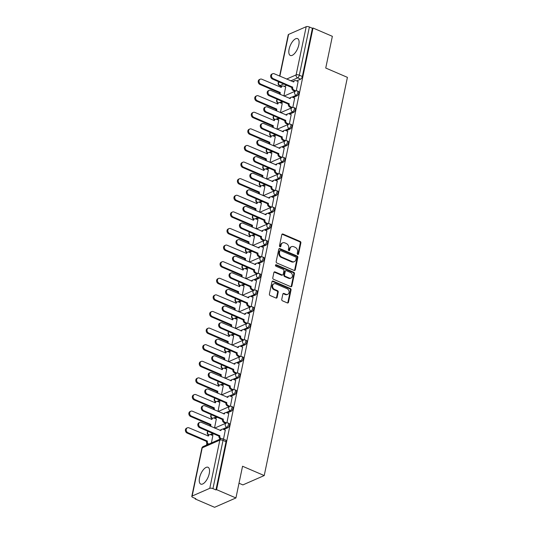 <?xml version="1.0" encoding="UTF-8"?>
<svg xmlns="http://www.w3.org/2000/svg" width="534" height="534" viewBox="0 0 534 534"><rect width="100%" height="100%" fill="white"/><g stroke="black" fill="none" stroke-linecap="round" stroke-linejoin="round"><path stroke-width="0.8" d="M297.738 254.431A0.808 0.661 66.4 0 0 298.559 253.984L300.882 242.89A1.155 0.941 66.4 0 0 300.141 241.435L282.973 234.052A1.155 0.941 66.4 0 0 281.798 234.686L279.482 245.787A0.808 0.661 66.4 0 0 280.817 246.361L281.118 244.926A3.691 3.01 66.4 0 1 282.686 242.857A3.691 3.01 66.4 0 1 284.869 242.89L286.297 243.511A3.691 3.01 66.4 0 1 288.654 248.163L288.353 249.598A0.808 0.661 66.4 0 0 289.688 250.172L289.989 248.737A3.691 3.01 66.4 0 1 291.564 246.668A3.691 3.01 66.4 0 1 293.74 246.708L295.168 247.322A3.691 3.01 66.4 0 1 297.525 251.975L297.224 253.41A0.808 0.661 66.4 0 0 297.738 254.431M297.859 254.471A0.808 0.661 66.4 0 0 297.939 254.257L300.255 243.157A1.155 0.941 66.4 0 0 299.521 241.708L282.353 234.326A1.155 0.941 66.4 0 0 282.012 234.246M280.116 246.841A0.808 0.661 66.4 0 0 280.196 246.635L280.497 245.193L281.118 244.926M288.987 250.653A0.808 0.661 66.4 0 0 289.068 250.446L289.368 249.011L289.989 248.737M298.8 44.923A9.165 3.992 -66.7 0 0 297.572 38.628A9.165 3.992 -66.7 0 0 289.101 49.175A9.165 3.992 -66.7 0 0 290.329 55.469A9.165 3.992 -66.7 0 0 298.8 44.923M209.255 473.565A9.165 3.992 -66.7 0 0 208.02 467.27A9.165 3.992 -66.7 0 0 199.549 477.817A9.165 3.992 -66.7 0 0 200.784 484.111A9.165 3.992 -66.7 0 0 209.255 473.565M281.752 299.38A1.155 0.941 66.4 0 0 282.486 300.836L287.305 302.905A1.155 0.941 66.4 0 0 288.473 302.271L291.05 289.942A1.155 0.941 66.4 0 0 290.316 288.487L273.141 281.111A1.155 0.941 66.4 0 0 271.966 281.745L269.396 294.067A1.155 0.941 66.4 0 0 270.131 295.522L275.951 298.025A1.155 0.941 66.4 0 0 277.119 297.391L278.221 292.118A1.155 0.941 66.4 0 0 277.486 290.663L274.603 289.421A3.084 2.516 66.4 0 1 272.594 286.578A3.084 2.516 66.4 0 1 273.949 283.801A3.084 2.516 66.4 0 1 275.771 283.834L287.072 288.694A3.084 2.516 66.4 0 1 289.088 291.531A3.084 2.516 66.4 0 1 287.726 294.314A3.084 2.516 66.4 0 1 285.91 294.281L284.021 293.466A1.155 0.941 66.4 0 0 282.853 294.107L281.752 299.38M313.024 28.015L332.362 36.325L325.74 68.038L347.414 77.357L264.223 475.56L242.549 466.242L235.928 497.955L216.584 489.645L313.024 28.015L312.403 28.289L309.386 26.994L299.314 75.194A2.35 1.021 113.3 0 1 297.625 77.871L290.77 80.874M294.087 270.418A1.155 0.941 66.4 0 0 295.262 269.783L297.839 257.461A1.155 0.941 66.4 0 0 297.098 256.006L279.929 248.624A1.155 0.941 66.4 0 0 278.755 249.258L276.178 261.587A1.155 0.941 66.4 0 0 276.919 263.035L294.087 270.418M294.441 273.702L291.871 286.024A1.155 0.941 66.4 0 1 290.696 286.665L273.521 279.282A1.155 0.941 66.4 0 1 272.787 277.827L273.889 272.554A1.155 0.941 66.4 0 1 275.063 271.919L282.025 274.91A1.155 0.941 66.4 0 0 283.2 274.276L283.928 270.778A1.155 0.941 66.4 0 0 283.194 269.323L275.945 266.206A0.808 0.661 66.4 0 1 276.245 264.744L293.707 272.247A1.155 0.941 66.4 0 1 294.441 273.702L293.82 273.975L291.244 286.297L291.871 286.024M235.928 497.955L214.588 507.3L195.244 498.99L195.351 498.489M206.852 443.42L206.504 445.076M238.998 483.237L242.89 484.905L264.223 475.56M216.584 489.645L215.963 489.918L212.946 488.623A2.35 0.894 -168.2 0 0 209.762 488.33L192.153 496.039A2.35 0.894 -168.2 0 0 191.799 496.393A2.35 0.894 -168.2 0 0 192.854 497.421L195.865 498.716L195.244 498.99M312.403 28.289L302.331 76.489A2.35 1.021 113.3 0 1 300.642 79.165L296.657 80.908M286.831 85.213L284.215 86.354M279.609 76.075L288.24 34.763A2.35 0.894 11.8 0 1 288.594 34.41L306.202 26.7A2.35 0.894 11.8 0 1 309.386 26.994M292.812 107.441L294.641 98.129M280.43 112.607L282.199 103.583M289.341 124.042L291.17 114.73M276.959 129.208L278.728 120.183M285.877 140.642L287.706 131.331M273.495 145.809L275.264 136.784M282.406 157.243L284.235 147.931M270.024 162.409L271.793 153.385M278.942 173.844L280.771 164.532M266.559 179.01L268.328 169.986M275.471 190.444L277.3 181.133M263.088 195.611L264.857 186.586M272.006 207.045L273.829 197.734M259.617 212.212L261.386 203.187M268.535 223.646L270.364 214.334M256.153 228.812L257.922 219.788M265.064 240.253L266.893 230.935M252.682 245.413L254.451 236.388M261.6 256.854L263.429 247.536M249.218 262.014L250.987 252.989M258.129 273.455L259.958 264.143M245.747 278.614L247.516 269.59M254.665 290.055L256.494 280.744M242.282 295.215L244.051 286.191M251.194 306.656L253.023 297.345M238.811 311.816L240.58 302.791M247.729 323.257L249.552 313.945M235.347 328.417L237.116 319.392M244.258 339.858L246.087 330.546M231.876 345.017L233.645 335.993M240.787 356.458L242.616 347.147M228.405 361.618L230.174 352.594M237.323 373.059L239.152 363.747M224.941 378.219L226.71 369.194M233.852 389.66L235.681 380.348M221.47 394.82L223.239 385.795M230.388 406.261L232.217 396.949M218.006 411.42L219.774 402.396M226.917 422.861L228.746 413.55M214.534 428.021L216.303 418.996M223.512 439.148L225.275 430.15M211.424 442.926L212.839 435.597M227.811 427.781L226.743 427.32A2.35 1.021 113.3 0 0 228.305 425.124A2.35 1.021 113.3 0 0 228.111 423.035L229.186 423.495A2.35 1.021 -66.7 0 1 229.373 425.578A2.35 1.021 -66.7 0 1 227.811 427.781L223.826 429.523M214.001 433.828L211.391 434.976M231.282 411.18L230.207 410.719A2.35 1.021 113.3 0 0 231.776 408.523A2.35 1.021 113.3 0 0 231.582 406.434L232.65 406.895A2.35 1.021 -66.7 0 1 232.844 408.977A2.35 1.021 -66.7 0 1 231.282 411.18L227.297 412.922M217.465 417.228L214.855 418.376M234.746 394.579L233.678 394.119A2.35 1.021 113.3 0 0 235.24 391.923A2.35 1.021 113.3 0 0 235.053 389.833L236.121 390.294A2.35 1.021 -66.7 0 1 236.308 392.377A2.35 1.021 -66.7 0 1 234.746 394.579L230.768 396.321M220.936 400.627L218.326 401.775M238.217 377.979L237.143 377.518A2.35 1.021 113.3 0 0 238.711 375.322A2.35 1.021 113.3 0 0 238.518 373.233L239.586 373.693A2.35 1.021 -66.7 0 1 239.779 375.776A2.35 1.021 -66.7 0 1 238.217 377.979L234.232 379.721M224.4 384.026L221.79 385.174M241.682 361.378L240.614 360.917A2.35 1.021 113.3 0 0 242.176 358.721A2.35 1.021 113.3 0 0 241.989 356.632L243.057 357.092A2.35 1.021 -66.7 0 1 243.244 359.175A2.35 1.021 -66.7 0 1 241.682 361.378L237.703 363.12M227.871 367.425L225.261 368.573M245.153 344.777L244.085 344.317A2.35 1.021 113.3 0 0 245.647 342.12A2.35 1.021 113.3 0 0 245.453 340.031L246.521 340.492A2.35 1.021 -66.7 0 1 246.715 342.574A2.35 1.021 -66.7 0 1 245.153 344.777L241.168 346.519M231.342 350.825L228.726 351.973M248.617 328.176L247.549 327.716A2.35 1.021 113.3 0 0 249.111 325.52A2.35 1.021 113.3 0 0 248.924 323.43L249.992 323.891A2.35 1.021 -66.7 0 1 250.186 325.974A2.35 1.021 -66.7 0 1 248.617 328.176L244.639 329.919M234.806 334.224L232.197 335.372M252.088 311.576L251.02 311.115A2.35 1.021 113.3 0 0 252.582 308.919A2.35 1.021 113.3 0 0 252.388 306.83L253.463 307.29A2.35 1.021 -66.7 0 1 253.65 309.373A2.35 1.021 -66.7 0 1 252.088 311.576L248.103 313.318M238.277 317.623L235.668 318.771M255.552 294.975L254.484 294.514A2.35 1.021 113.3 0 0 256.053 292.318A2.35 1.021 113.3 0 0 255.859 290.229L256.927 290.69A2.35 1.021 -66.7 0 1 257.121 292.772A2.35 1.021 -66.7 0 1 255.552 294.975L251.574 296.717M241.742 301.022L239.132 302.164M259.023 278.374L257.955 277.914A2.35 1.021 113.3 0 0 259.517 275.718A2.35 1.021 113.3 0 0 259.33 273.628L260.398 274.089A2.35 1.021 -66.7 0 1 260.585 276.171A2.35 1.021 -66.7 0 1 259.023 278.374L255.045 280.116M245.213 284.422L242.603 285.563M262.494 261.773L261.42 261.313A2.35 1.021 113.3 0 0 262.988 259.117A2.35 1.021 113.3 0 0 262.795 257.028L263.863 257.488A2.35 1.021 -66.7 0 1 264.056 259.571A2.35 1.021 -66.7 0 1 262.494 261.773L258.509 263.516M248.677 267.821L246.067 268.962M265.959 245.173L264.891 244.712A2.35 1.021 113.3 0 0 266.453 242.516A2.35 1.021 113.3 0 0 266.266 240.427L267.334 240.887A2.35 1.021 -66.7 0 1 267.521 242.97A2.35 1.021 -66.7 0 1 265.959 245.173L261.98 246.915M252.148 251.22L249.538 252.362M269.43 228.572L268.362 228.111A2.35 1.021 113.3 0 0 269.924 225.915A2.35 1.021 113.3 0 0 269.73 223.826L270.798 224.287A2.35 1.021 -66.7 0 1 270.992 226.369A2.35 1.021 -66.7 0 1 269.43 228.572L265.445 230.314M255.619 234.62L253.003 235.761M272.894 211.971L271.826 211.511A2.35 1.021 113.3 0 0 273.388 209.315A2.35 1.021 113.3 0 0 273.201 207.225L274.269 207.686A2.35 1.021 -66.7 0 1 274.463 209.769A2.35 1.021 -66.7 0 1 272.894 211.971L268.916 213.713M259.083 218.019L256.474 219.16M276.365 195.371L275.297 194.91A2.35 1.021 113.3 0 0 276.859 192.714A2.35 1.021 113.3 0 0 276.665 190.625L277.74 191.085A2.35 1.021 -66.7 0 1 277.927 193.168A2.35 1.021 -66.7 0 1 276.365 195.371L272.38 197.113M262.554 201.418L259.938 202.56M279.829 178.77L278.761 178.309A2.35 1.021 113.3 0 0 280.323 176.107A2.35 1.021 113.3 0 0 280.136 174.024L281.204 174.484A2.35 1.021 -66.7 0 1 281.398 176.567A2.35 1.021 -66.7 0 1 279.829 178.77L275.851 180.512M266.019 184.817L263.409 185.959M283.3 162.169L282.232 161.709A2.35 1.021 113.3 0 0 283.794 159.506A2.35 1.021 113.3 0 0 283.601 157.423L284.675 157.884A2.35 1.021 -66.7 0 1 284.862 159.966A2.35 1.021 -66.7 0 1 283.3 162.169L279.322 163.911M269.49 168.217L266.88 169.358M286.771 145.568L285.697 145.108A2.35 1.021 113.3 0 0 287.265 142.905A2.35 1.021 113.3 0 0 287.072 140.822L288.14 141.283A2.35 1.021 -66.7 0 1 288.333 143.366A2.35 1.021 -66.7 0 1 286.771 145.568L282.786 147.311M272.954 151.616L270.344 152.757M290.236 128.968L289.168 128.507A2.35 1.021 113.3 0 0 290.73 126.304A2.35 1.021 113.3 0 0 290.543 124.222L291.611 124.682A2.35 1.021 -66.7 0 1 291.798 126.765A2.35 1.021 -66.7 0 1 290.236 128.968L286.257 130.71M276.425 135.015L273.815 136.157M293.707 112.367L292.639 111.906A2.35 1.021 113.3 0 0 294.201 109.704A2.35 1.021 113.3 0 0 294.007 107.621L295.075 108.082A2.35 1.021 -66.7 0 1 295.269 110.164A2.35 1.021 -66.7 0 1 293.707 112.367L289.722 114.109M279.896 118.415L277.279 119.556M297.171 95.766L296.103 95.306A2.35 1.021 113.3 0 0 297.665 93.103A2.35 1.021 113.3 0 0 297.478 91.02L298.546 91.481A2.35 1.021 -66.7 0 1 298.733 93.563A2.35 1.021 -66.7 0 1 297.171 95.766L293.193 97.508M283.36 101.814L280.75 102.955M296.277 90.84L298.106 81.528M283.894 96.007L285.663 86.982M215.963 489.918L226.029 441.711A2.35 1.021 -66.7 0 0 225.715 440.096L222.705 438.801A2.35 1.021 113.3 0 1 223.018 440.416L212.946 488.623M291.564 246.668L290.937 246.942A3.691 3.01 66.4 0 0 289.368 249.011M282.686 242.857L282.065 243.124A3.691 3.01 66.4 0 0 280.497 245.193M294.428 270.498A1.155 0.941 66.4 0 0 294.641 270.057L297.211 257.728A1.155 0.941 66.4 0 0 296.477 256.28L279.302 248.897A1.155 0.941 66.4 0 0 278.968 248.817M296.263 258.035A0.808 0.661 66.4 0 0 295.743 257.014L280.67 250.539A0.808 0.661 66.4 0 0 279.849 250.98L279.536 252.495A3.691 3.01 66.4 0 0 281.892 257.148L292.191 261.58A3.691 3.01 66.4 0 0 294.374 261.62A3.691 3.01 66.4 0 0 295.943 259.551L296.263 258.035M280.196 250.526L279.576 250.8A0.808 0.661 66.4 0 0 279.229 251.254L279.849 250.98M294.374 261.62L293.747 261.887A3.691 3.01 66.4 0 1 291.571 261.854L281.264 257.421A3.691 3.01 66.4 0 1 278.915 252.769L279.229 251.254M291.037 286.738A1.155 0.941 66.4 0 0 291.244 286.297M282.706 274.923L282.086 275.197A1.155 0.941 66.4 0 1 281.405 275.184L274.436 272.186A1.155 0.941 66.4 0 0 274.102 272.113M293.82 273.975A1.155 0.941 66.4 0 0 293.086 272.52L275.624 265.018A0.808 0.661 66.4 0 0 275.504 264.977M289.254 278.014A3.084 2.516 66.4 0 0 291.077 278.047A3.084 2.516 66.4 0 0 292.432 275.27A3.084 2.516 66.4 0 0 290.423 272.427L286.438 270.718A1.155 0.941 66.4 0 0 285.263 271.352L284.535 274.85A1.155 0.941 66.4 0 0 285.269 276.305L289.254 278.014L288.634 278.287A3.084 2.516 66.4 0 0 290.449 278.321L291.077 278.047M285.757 270.705L285.136 270.978A1.155 0.941 66.4 0 0 284.642 271.626L285.263 271.352M288.634 278.287L284.649 276.579A1.155 0.941 66.4 0 1 283.914 275.123L284.642 271.626M287.726 294.314L287.105 294.581A3.084 2.516 66.4 0 1 285.283 294.554L283.4 293.74A1.155 0.941 66.4 0 0 283.06 293.667M273.949 283.801L273.328 284.075A3.084 2.516 66.4 0 0 271.966 286.851A3.084 2.516 66.4 0 0 273.982 289.695L274.603 289.421M276.285 298.099A1.155 0.941 66.4 0 0 276.499 297.665L277.6 292.385A1.155 0.941 66.4 0 0 276.866 290.93L273.982 289.695M287.639 302.978A1.155 0.941 66.4 0 0 287.853 302.544L290.429 290.216A1.155 0.941 66.4 0 0 289.695 288.76L272.52 281.378A1.155 0.941 66.4 0 0 272.18 281.305M279.409 94.077A2.35 1.916 -113.6 0 1 279.395 92.989L280.203 92.636A2.35 1.916 66.4 0 0 280.564 94.578M285.777 87.029L283.681 86.128A2.35 1.916 66.4 0 0 282.292 86.101A2.35 1.916 66.4 0 0 281.291 87.416L261.82 79.226A2.703 2.203 66.4 0 0 260.225 79.192A2.703 2.203 66.4 0 0 259.037 81.629A2.703 2.203 66.4 0 0 260.799 84.118L280.237 92.475M279.429 92.829L259.985 84.472A2.703 2.203 -113.6 0 1 258.229 81.982A2.703 2.203 -113.6 0 1 259.417 79.553L260.225 79.192M280.637 87.309A2.35 1.916 -113.6 0 1 281.485 86.455L279.542 85.614A2.35 1.021 113.3 0 0 280.023 85.58L283.814 83.918M298.212 81.575L296.123 80.681A2.35 1.916 66.4 0 0 294.735 80.654A2.35 1.916 66.4 0 0 293.733 81.969L274.262 73.772A2.703 2.203 66.4 0 0 272.667 73.745A2.703 2.203 66.4 0 0 271.479 76.182A2.703 2.203 66.4 0 0 273.241 78.672L292.645 87.182A2.35 1.916 66.4 0 0 294.141 90.146L293.333 90.5A2.35 1.916 -113.6 0 1 291.838 87.536L272.427 79.025A2.703 2.203 -113.6 0 1 270.665 76.536A2.703 2.203 -113.6 0 1 271.859 74.099L272.667 73.745M295.082 91.254L293.333 90.5M293.079 81.862A2.35 1.916 -113.6 0 1 293.927 81.008L294.735 80.654M295.923 90.913L294.141 90.146M292.679 87.022L291.871 87.382M275.945 110.678A2.35 1.916 -113.6 0 1 275.924 109.59L276.732 109.236A2.35 1.916 66.4 0 0 277.099 111.179M282.306 103.629L280.21 102.728A2.35 1.916 66.4 0 0 278.828 102.702A2.35 1.916 66.4 0 0 277.827 104.017L258.349 95.826A2.703 2.203 66.4 0 0 256.754 95.793A2.703 2.203 66.4 0 0 255.566 98.229A2.703 2.203 66.4 0 0 257.328 100.719L276.766 109.076M275.958 109.43L256.52 101.073A2.703 2.203 -113.6 0 1 254.758 98.583A2.703 2.203 -113.6 0 1 255.946 96.153L256.754 95.793M277.166 103.91A2.35 1.916 -113.6 0 1 278.014 103.055A2.35 1.021 113.3 0 1 278.014 103.049L278.828 102.702M272.474 127.279A2.35 1.916 -113.6 0 1 272.46 126.191L273.268 125.837A2.35 1.916 66.4 0 0 273.628 127.78M278.835 120.23L276.745 119.329A2.35 1.916 66.4 0 0 275.357 119.302A2.35 1.916 66.4 0 0 274.356 120.617L254.885 112.427A2.703 2.203 66.4 0 0 253.29 112.394A2.703 2.203 66.4 0 0 252.101 114.83A2.703 2.203 66.4 0 0 253.864 117.32L273.301 125.677M272.494 126.031L253.049 117.674A2.703 2.203 -113.6 0 1 251.287 115.184A2.703 2.203 -113.6 0 1 252.482 112.754L253.29 112.394M273.702 120.51A2.35 1.916 -113.6 0 1 274.549 119.656A2.35 1.021 113.3 0 1 274.549 119.649L275.357 119.302M294.748 98.176L292.652 97.281A2.35 1.916 66.4 0 0 291.264 97.255A2.35 1.916 66.4 0 0 290.262 98.57L270.791 90.373A2.703 2.203 66.4 0 0 269.196 90.346A2.703 2.203 66.4 0 0 268.008 92.782A2.703 2.203 66.4 0 0 269.77 95.272L289.174 103.783A2.35 1.916 66.4 0 0 290.676 106.747L289.869 107.1A2.35 1.916 -113.6 0 1 288.367 104.137L268.962 95.626A2.703 2.203 -113.6 0 1 267.2 93.136A2.703 2.203 -113.6 0 1 268.388 90.7L269.196 90.346M291.617 107.855L289.869 107.1M289.608 98.463A2.35 1.916 -113.6 0 1 290.456 97.609L291.264 97.255M292.452 107.514L290.676 106.747M289.208 103.629L288.4 103.983M291.277 114.777L289.188 113.882A2.35 1.916 66.4 0 0 287.799 113.855A2.35 1.916 66.4 0 0 286.798 115.17L267.327 106.974A2.703 2.203 66.4 0 0 265.732 106.947A2.703 2.203 66.4 0 0 264.544 109.383A2.703 2.203 66.4 0 0 266.299 111.873L285.71 120.384A2.35 1.916 66.4 0 0 287.205 123.347L286.398 123.708A2.35 1.916 -113.6 0 1 284.902 120.737L265.491 112.227A2.703 2.203 -113.6 0 1 263.729 109.737A2.703 2.203 -113.6 0 1 264.917 107.301L265.732 106.947M288.146 124.455L286.398 123.708M286.144 115.064A2.35 1.916 -113.6 0 1 286.992 114.209L287.799 113.855M288.987 124.115L287.205 123.347M285.743 120.23L284.936 120.584M269.009 143.88A2.35 1.916 -113.6 0 1 268.989 142.792L269.797 142.438A2.35 1.916 66.4 0 0 270.164 144.38M275.37 136.831L273.274 135.93A2.35 1.916 66.4 0 0 271.886 135.903A2.35 1.916 66.4 0 0 270.885 137.218L251.414 129.028A2.703 2.203 66.4 0 0 249.819 128.994A2.703 2.203 66.4 0 0 248.63 131.431A2.703 2.203 66.4 0 0 250.393 133.921L269.83 142.278M269.023 142.631L249.585 134.274A2.703 2.203 -113.6 0 1 247.823 131.785A2.703 2.203 -113.6 0 1 249.011 129.355L249.819 128.994M270.231 137.111A2.35 1.916 -113.6 0 1 271.078 136.257L271.886 135.903M265.538 160.487A2.35 1.916 -113.6 0 1 265.525 159.392L266.332 159.039A2.35 1.916 66.4 0 0 266.693 160.981M271.899 153.432L269.81 152.53A2.35 1.916 66.4 0 0 268.422 152.504A2.35 1.916 66.4 0 0 267.421 153.825L247.95 145.628A2.703 2.203 66.4 0 0 246.354 145.595A2.703 2.203 66.4 0 0 245.159 148.031A2.703 2.203 66.4 0 0 246.922 150.521L266.366 158.878M265.558 159.232L246.114 150.875A2.703 2.203 -113.6 0 1 244.352 148.385A2.703 2.203 -113.6 0 1 245.54 145.956L246.354 145.595M266.766 153.712A2.35 1.916 -113.6 0 1 267.614 152.857L268.422 152.504M262.074 177.088A2.35 1.916 -113.6 0 1 262.054 175.993L262.861 175.639A2.35 1.916 66.4 0 0 263.222 177.582M268.435 170.032L266.339 169.131A2.35 1.916 66.4 0 0 264.951 169.104A2.35 1.916 66.4 0 0 263.95 170.426L244.479 162.229A2.703 2.203 66.4 0 0 242.883 162.196A2.703 2.203 66.4 0 0 241.695 164.632A2.703 2.203 66.4 0 0 243.457 167.122L262.895 175.479M262.087 175.833L242.65 167.476A2.703 2.203 -113.6 0 1 240.887 164.986A2.703 2.203 -113.6 0 1 242.076 162.556L242.883 162.196M263.295 170.313A2.35 1.916 -113.6 0 1 264.143 169.458L264.951 169.104M287.813 131.377L285.717 130.483A2.35 1.916 66.4 0 0 284.328 130.456A2.35 1.916 66.4 0 0 283.327 131.771L263.856 123.581A2.703 2.203 66.4 0 0 262.261 123.548A2.703 2.203 66.4 0 0 261.073 125.984A2.703 2.203 66.4 0 0 262.835 128.474L282.239 136.984A2.35 1.916 66.4 0 0 283.741 139.948L282.933 140.308A2.35 1.916 -113.6 0 1 281.431 137.338L262.027 128.827A2.703 2.203 -113.6 0 1 260.265 126.338A2.703 2.203 -113.6 0 1 261.453 123.901L262.261 123.548M284.675 141.056L282.933 140.308M282.673 131.664A2.35 1.916 -113.6 0 1 283.521 130.81L284.328 130.456M285.516 140.716L283.741 139.948M282.272 136.831L281.465 137.185M284.342 147.978L282.252 147.084A2.35 1.916 66.4 0 0 280.864 147.057A2.35 1.916 66.4 0 0 279.863 148.372L260.385 140.182A2.703 2.203 66.4 0 0 258.79 140.148A2.703 2.203 66.4 0 0 257.602 142.585A2.703 2.203 66.4 0 0 259.364 145.074L278.775 153.585A2.35 1.916 66.4 0 0 280.27 156.549L279.462 156.909A2.35 1.916 -113.6 0 1 277.96 153.946L258.556 145.428A2.703 2.203 -113.6 0 1 256.794 142.938A2.703 2.203 -113.6 0 1 257.982 140.502L258.79 140.148M281.211 157.657L279.462 156.909M279.202 148.265A2.35 1.916 -113.6 0 1 280.056 147.411L280.864 147.057M282.045 157.316L280.27 156.549M278.808 153.432L277.994 153.785M280.877 164.579L278.781 163.684A2.35 1.916 66.4 0 0 277.393 163.658A2.35 1.916 66.4 0 0 276.392 164.973L256.921 156.782A2.703 2.203 66.4 0 0 255.325 156.749A2.703 2.203 66.4 0 0 254.137 159.185A2.703 2.203 66.4 0 0 255.899 161.675L275.304 170.186A2.35 1.916 66.4 0 0 276.806 173.149L275.991 173.51A2.35 1.916 -113.6 0 1 274.496 170.546L255.092 162.029A2.703 2.203 -113.6 0 1 253.33 159.539A2.703 2.203 -113.6 0 1 254.518 157.103L255.325 156.749M277.74 174.258L275.991 173.51M275.738 164.866A2.35 1.916 -113.6 0 1 276.585 164.011L277.393 163.658M278.581 173.917L276.806 173.149M275.337 170.032L274.529 170.386M258.603 193.688A2.35 1.916 -113.6 0 1 258.583 192.594L259.397 192.24A2.35 1.916 66.4 0 0 259.758 194.182M264.964 186.633L262.875 185.732A2.35 1.916 66.4 0 0 261.486 185.705A2.35 1.916 66.4 0 0 260.485 187.027L241.008 178.83A2.703 2.203 66.4 0 0 239.412 178.803A2.703 2.203 66.4 0 0 238.224 181.233A2.703 2.203 66.4 0 0 239.986 183.723L259.431 192.08M258.616 192.434L239.179 184.076A2.703 2.203 -113.6 0 1 237.416 181.587A2.703 2.203 -113.6 0 1 238.605 179.157L239.412 178.803M259.824 186.913A2.35 1.916 -113.6 0 1 260.679 186.059A2.35 1.021 113.3 0 1 260.672 186.052L261.486 185.705M277.406 181.18L275.31 180.285A2.35 1.916 66.4 0 0 273.929 180.258A2.35 1.916 66.4 0 0 272.927 181.573L253.45 173.383A2.703 2.203 66.4 0 0 251.854 173.35A2.703 2.203 66.4 0 0 250.666 175.786A2.703 2.203 66.4 0 0 252.428 178.276L271.833 186.787A2.35 1.916 66.4 0 0 273.335 189.75L272.527 190.111A2.35 1.916 -113.6 0 1 271.025 187.147L251.621 178.63A2.703 2.203 -113.6 0 1 249.859 176.14A2.703 2.203 -113.6 0 1 251.047 173.704L251.854 173.35M274.276 190.858L272.527 190.111M272.267 181.467A2.35 1.916 -113.6 0 1 273.114 180.612L273.929 180.258M275.11 190.518L273.335 189.75M271.866 186.633L271.058 186.987M255.139 210.289A2.35 1.916 -113.6 0 1 255.118 209.194L255.926 208.841A2.35 1.916 66.4 0 0 256.287 210.783M261.5 203.234L259.404 202.333A2.35 1.916 66.4 0 0 258.015 202.306A2.35 1.916 66.4 0 0 257.014 203.628L237.543 195.431A2.703 2.203 66.4 0 0 235.948 195.404A2.703 2.203 66.4 0 0 234.76 197.834A2.703 2.203 66.4 0 0 236.522 200.323L255.96 208.681M255.152 209.034L235.714 200.677A2.703 2.203 -113.6 0 1 233.952 198.187A2.703 2.203 -113.6 0 1 235.14 195.758L235.948 195.404M256.36 203.514A2.35 1.916 -113.6 0 1 257.208 202.66A2.35 1.021 113.3 0 1 257.208 202.653L258.015 202.306M273.935 197.78L271.846 196.886A2.35 1.916 66.4 0 0 270.458 196.859A2.35 1.916 66.4 0 0 269.456 198.174L249.985 189.984A2.703 2.203 66.4 0 0 248.39 189.95A2.703 2.203 66.4 0 0 247.202 192.387A2.703 2.203 66.4 0 0 248.964 194.877L268.368 203.387A2.35 1.916 66.4 0 0 269.87 206.351L269.056 206.711A2.35 1.916 -113.6 0 1 267.561 203.748L248.15 195.23A2.703 2.203 -113.6 0 1 246.394 192.741A2.703 2.203 -113.6 0 1 247.582 190.304L248.39 189.95M270.805 207.459L269.056 206.711M268.802 198.067A2.35 1.916 -113.6 0 1 269.65 197.213L270.458 196.859M271.646 207.119L269.87 206.351M268.402 203.234L267.594 203.588M251.668 226.89A2.35 1.916 -113.6 0 1 251.647 225.795L252.455 225.441A2.35 1.916 66.4 0 0 252.822 227.384M258.029 219.834L255.933 218.933A2.35 1.916 66.4 0 0 254.551 218.907A2.35 1.916 66.4 0 0 253.55 220.228L234.072 212.031A2.703 2.203 66.4 0 0 232.477 212.005A2.703 2.203 66.4 0 0 231.289 214.434A2.703 2.203 66.4 0 0 233.051 216.924L252.489 225.281M251.681 225.635L232.243 217.278A2.703 2.203 -113.6 0 1 230.481 214.788A2.703 2.203 -113.6 0 1 231.669 212.358L232.477 212.005M252.889 220.115A2.35 1.916 -113.6 0 1 253.737 219.26A2.35 1.021 113.3 0 1 253.737 219.254L254.551 218.907M270.471 214.381L268.375 213.487A2.35 1.916 66.4 0 0 266.993 213.46A2.35 1.916 66.4 0 0 265.992 214.775L246.514 206.585A2.703 2.203 66.4 0 0 244.919 206.551A2.703 2.203 66.4 0 0 243.731 208.988A2.703 2.203 66.4 0 0 245.493 211.477L264.897 219.988A2.35 1.916 66.4 0 0 266.399 222.958L265.592 223.312A2.35 1.916 -113.6 0 1 264.09 220.348L244.685 211.831A2.703 2.203 -113.6 0 1 242.923 209.341A2.703 2.203 -113.6 0 1 244.111 206.905L244.919 206.551M267.34 224.06L265.592 223.312M265.331 214.668A2.35 1.916 -113.6 0 1 266.179 213.814L266.993 213.46M268.175 223.719L266.399 222.958M264.931 219.834L264.123 220.188M248.197 243.491A2.35 1.916 -113.6 0 1 248.183 242.396L248.991 242.042A2.35 1.916 66.4 0 0 249.351 243.985M254.558 236.435L252.469 235.534A2.35 1.916 66.4 0 0 251.08 235.507A2.35 1.916 66.4 0 0 250.079 236.829L230.608 228.632A2.703 2.203 66.4 0 0 229.013 228.605A2.703 2.203 66.4 0 0 227.824 231.035A2.703 2.203 66.4 0 0 229.587 233.525L249.024 241.882M248.217 242.236L228.772 233.879A2.703 2.203 -113.6 0 1 227.017 231.389A2.703 2.203 -113.6 0 1 228.205 228.959L229.013 228.605M249.425 236.716A2.35 1.916 -113.6 0 1 250.272 235.861A2.35 1.021 113.3 0 1 250.272 235.854L251.08 235.507M267 230.982L264.911 230.087A2.35 1.916 66.4 0 0 263.522 230.061A2.35 1.916 66.4 0 0 262.521 231.376L243.05 223.185A2.703 2.203 66.4 0 0 241.455 223.152A2.703 2.203 66.4 0 0 240.267 225.588A2.703 2.203 66.4 0 0 242.022 228.078L261.433 236.589A2.35 1.916 66.4 0 0 262.928 239.559L262.121 239.913A2.35 1.916 -113.6 0 1 260.625 236.949L241.214 228.432A2.703 2.203 -113.6 0 1 239.452 225.942A2.703 2.203 -113.6 0 1 240.64 223.506L241.455 223.152M263.869 240.66L262.121 239.913M261.867 231.269A2.35 1.916 -113.6 0 1 262.715 230.414L263.522 230.061M264.71 240.32L262.928 239.559M261.466 236.435L260.659 236.789M244.732 260.091A2.35 1.916 -113.6 0 1 244.712 258.997L245.52 258.643A2.35 1.916 66.4 0 0 245.887 260.585M251.093 253.036L248.998 252.135A2.35 1.916 66.4 0 0 247.609 252.108A2.35 1.916 66.4 0 0 246.615 253.43L227.137 245.233A2.703 2.203 66.4 0 0 225.542 245.206A2.703 2.203 66.4 0 0 224.353 247.636A2.703 2.203 66.4 0 0 226.116 250.126L245.553 258.483M244.746 258.836L225.308 250.479A2.703 2.203 -113.6 0 1 223.546 247.99A2.703 2.203 -113.6 0 1 224.734 245.56L225.542 245.206M245.954 253.316A2.35 1.916 -113.6 0 1 246.801 252.462A2.35 1.021 113.3 0 1 246.801 252.455L247.609 252.108M263.536 247.582L261.44 246.688A2.35 1.916 66.4 0 0 260.051 246.661A2.35 1.916 66.4 0 0 259.05 247.976L239.579 239.786A2.703 2.203 66.4 0 0 237.984 239.753A2.703 2.203 66.4 0 0 236.796 242.189A2.703 2.203 66.4 0 0 238.558 244.679L257.962 253.196A2.35 1.916 66.4 0 0 259.464 256.16L258.656 256.514A2.35 1.916 -113.6 0 1 257.154 253.55L237.75 245.033A2.703 2.203 -113.6 0 1 235.988 242.543A2.703 2.203 -113.6 0 1 237.176 240.106L237.984 239.753M260.398 257.261L258.656 256.514M258.396 247.869A2.35 1.916 -113.6 0 1 259.244 247.015L260.051 246.661M261.239 256.921L259.464 256.16M257.995 253.036L257.188 253.39M241.261 276.692A2.35 1.916 -113.6 0 1 241.248 275.597L242.056 275.244A2.35 1.916 66.4 0 0 242.416 277.186M247.622 269.637L245.533 268.736A2.35 1.916 66.4 0 0 244.145 268.709A2.35 1.916 66.4 0 0 243.144 270.03L223.673 261.834A2.703 2.203 66.4 0 0 222.077 261.807A2.703 2.203 66.4 0 0 220.889 264.237A2.703 2.203 66.4 0 0 222.645 266.726L242.089 275.083M241.281 275.437L221.837 267.08A2.703 2.203 -113.6 0 1 220.075 264.59A2.703 2.203 -113.6 0 1 221.263 262.161L222.077 261.807M242.489 269.917A2.35 1.916 -113.6 0 1 243.337 269.063A2.35 1.021 113.3 0 1 243.337 269.056L244.145 268.709M260.065 264.183L257.975 263.289A2.35 1.916 66.4 0 0 256.587 263.262A2.35 1.916 66.4 0 0 255.586 264.577L236.115 256.387A2.703 2.203 66.4 0 0 234.519 256.353A2.703 2.203 66.4 0 0 233.325 258.79A2.703 2.203 66.4 0 0 235.087 261.28L254.498 269.797A2.35 1.916 66.4 0 0 255.993 272.761L255.185 273.114A2.35 1.916 -113.6 0 1 253.683 270.151L234.279 261.633A2.703 2.203 -113.6 0 1 232.517 259.144A2.703 2.203 -113.6 0 1 233.705 256.707L234.519 256.353M256.934 273.862L255.185 273.114M254.925 264.47A2.35 1.916 -113.6 0 1 255.779 263.616L256.587 263.262M257.775 273.521L255.993 272.761M254.531 269.637L253.717 269.99M237.797 293.293A2.35 1.916 -113.6 0 1 237.777 292.198L238.585 291.844A2.35 1.916 66.4 0 0 238.945 293.787M244.158 286.237L242.062 285.336A2.35 1.916 66.4 0 0 240.674 285.31A2.35 1.916 66.4 0 0 239.673 286.631L220.202 278.434A2.703 2.203 66.4 0 0 218.606 278.408A2.703 2.203 66.4 0 0 217.418 280.837A2.703 2.203 66.4 0 0 219.18 283.327L238.618 291.684M237.81 292.038L218.373 283.681A2.703 2.203 -113.6 0 1 216.61 281.191A2.703 2.203 -113.6 0 1 217.799 278.761L218.606 278.408M239.018 286.518A2.35 1.916 -113.6 0 1 239.866 285.663A2.35 1.021 113.3 0 1 239.866 285.657L240.674 285.31M256.6 280.784L254.504 279.889A2.35 1.916 66.4 0 0 253.116 279.863A2.35 1.916 66.4 0 0 252.115 281.178L232.644 272.987A2.703 2.203 66.4 0 0 231.048 272.954A2.703 2.203 66.4 0 0 229.86 275.39A2.703 2.203 66.4 0 0 231.623 277.88L251.027 286.398A2.35 1.916 66.4 0 0 252.529 289.361L251.721 289.715A2.35 1.916 -113.6 0 1 250.219 286.751L230.815 278.234A2.703 2.203 -113.6 0 1 229.053 275.744A2.703 2.203 -113.6 0 1 230.241 273.308L231.048 272.954M253.463 290.463L251.721 289.715M251.461 281.071A2.35 1.916 -113.6 0 1 252.308 280.216L253.116 279.863M254.304 290.122L252.529 289.361M251.06 286.237L250.252 286.591M234.326 309.894A2.35 1.916 -113.6 0 1 234.306 308.799L235.12 308.445A2.35 1.916 66.4 0 0 235.481 310.387M240.687 302.838L238.598 301.937A2.35 1.916 66.4 0 0 237.209 301.91A2.35 1.916 66.4 0 0 236.208 303.232L216.737 295.035A2.703 2.203 66.4 0 0 215.135 295.008A2.703 2.203 66.4 0 0 213.947 297.438A2.703 2.203 66.4 0 0 215.709 299.928L235.154 308.285M234.339 308.639L214.902 300.282A2.703 2.203 -113.6 0 1 213.139 297.792A2.703 2.203 -113.6 0 1 214.328 295.362L215.135 295.008M235.547 303.118A2.35 1.916 -113.6 0 1 236.402 302.264A2.35 1.021 113.3 0 1 236.395 302.257L237.209 301.91M253.129 297.385L251.04 296.49A2.35 1.916 66.4 0 0 249.652 296.463A2.35 1.916 66.4 0 0 248.65 297.778L229.173 289.588A2.703 2.203 66.4 0 0 227.577 289.555A2.703 2.203 66.4 0 0 226.389 291.991A2.703 2.203 66.4 0 0 228.151 294.481L247.562 302.998A2.35 1.916 66.4 0 0 249.058 305.962L248.25 306.316A2.35 1.916 -113.6 0 1 246.748 303.352L227.344 294.835A2.703 2.203 -113.6 0 1 225.582 292.345A2.703 2.203 -113.6 0 1 226.77 289.909L227.577 289.555M249.999 307.063L248.25 306.316M247.99 297.672A2.35 1.916 -113.6 0 1 248.844 296.817L249.652 296.463M250.833 306.723L249.058 305.962M247.596 302.838L246.781 303.192M230.862 326.494A2.35 1.916 -113.6 0 1 230.842 325.4L231.649 325.046A2.35 1.916 66.4 0 0 232.01 326.988M237.223 319.439L235.127 318.538A2.35 1.916 66.4 0 0 233.738 318.511A2.35 1.916 66.4 0 0 232.737 319.833L213.266 311.636A2.703 2.203 66.4 0 0 211.671 311.609A2.703 2.203 66.4 0 0 210.483 314.039A2.703 2.203 66.4 0 0 212.245 316.529L231.683 324.886M230.875 325.239L211.437 316.882A2.703 2.203 -113.6 0 1 209.675 314.399A2.703 2.203 -113.6 0 1 210.863 311.963L211.671 311.609M232.083 319.719A2.35 1.916 -113.6 0 1 232.931 318.865L233.738 318.511M249.665 313.985L247.569 313.091A2.35 1.916 66.4 0 0 246.181 313.064A2.35 1.916 66.4 0 0 245.179 314.379L225.708 306.189A2.703 2.203 66.4 0 0 224.113 306.156A2.703 2.203 66.4 0 0 222.925 308.592A2.703 2.203 66.4 0 0 224.687 311.082L244.091 319.599A2.35 1.916 66.4 0 0 245.593 322.563L244.779 322.916A2.35 1.916 -113.6 0 1 243.284 319.953L223.873 311.435A2.703 2.203 -113.6 0 1 222.117 308.946A2.703 2.203 -113.6 0 1 223.305 306.509L224.113 306.156M246.528 323.664L244.779 322.916M244.525 314.272A2.35 1.916 -113.6 0 1 245.373 313.418L246.181 313.064M247.369 323.324L245.593 322.563M244.125 319.439L243.317 319.793M227.391 343.095A2.35 1.916 -113.6 0 1 227.371 342L228.178 341.647A2.35 1.916 66.4 0 0 228.545 343.589M233.752 336.04L231.663 335.138A2.35 1.916 66.4 0 0 230.274 335.112A2.35 1.916 66.4 0 0 229.273 336.433L209.795 328.236A2.703 2.203 66.4 0 0 208.2 328.21A2.703 2.203 66.4 0 0 207.012 330.639A2.703 2.203 66.4 0 0 208.774 333.129L228.212 341.486M227.404 341.84L207.966 333.483A2.703 2.203 -113.6 0 1 206.204 331A2.703 2.203 -113.6 0 1 207.392 328.564L208.2 328.21M228.612 336.32A2.35 1.916 -113.6 0 1 229.466 335.465L230.274 335.112M246.194 330.586L244.098 329.692A2.35 1.916 66.4 0 0 242.716 329.665A2.35 1.916 66.4 0 0 241.715 330.98L222.237 322.79A2.703 2.203 66.4 0 0 220.642 322.756A2.703 2.203 66.4 0 0 219.454 325.193A2.703 2.203 66.4 0 0 221.216 327.682L240.62 336.2A2.35 1.916 66.4 0 0 242.122 339.163L241.315 339.517A2.35 1.916 -113.6 0 1 239.813 336.553L220.408 328.036A2.703 2.203 -113.6 0 1 218.646 325.546A2.703 2.203 -113.6 0 1 219.834 323.11L220.642 322.756M243.063 340.265L241.315 339.517M241.054 330.873A2.35 1.916 -113.6 0 1 241.902 330.019L242.716 329.665M243.898 339.924L242.122 339.163M240.654 336.04L239.846 336.393M223.92 359.696A2.35 1.916 -113.6 0 1 223.906 358.601L224.714 358.247A2.35 1.916 66.4 0 0 225.074 360.19M230.287 352.64L228.192 351.739A2.35 1.916 66.4 0 0 226.803 351.712A2.35 1.916 66.4 0 0 225.802 353.034L206.331 344.837A2.703 2.203 66.4 0 0 204.736 344.81A2.703 2.203 66.4 0 0 203.547 347.24A2.703 2.203 66.4 0 0 205.31 349.73L224.747 358.087M223.94 358.441L204.495 350.084A2.703 2.203 -113.6 0 1 202.74 347.601A2.703 2.203 -113.6 0 1 203.928 345.164L204.736 344.81M225.148 352.921A2.35 1.916 -113.6 0 1 225.995 352.066L226.803 351.712M242.723 347.187L240.634 346.292A2.35 1.916 66.4 0 0 239.245 346.266A2.35 1.916 66.4 0 0 238.244 347.581L218.773 339.39A2.703 2.203 66.4 0 0 217.178 339.357A2.703 2.203 66.4 0 0 215.99 341.793A2.703 2.203 66.4 0 0 217.752 344.283L237.156 352.8A2.35 1.916 66.4 0 0 238.651 355.764L237.844 356.118A2.35 1.916 -113.6 0 1 236.348 353.154L216.938 344.637A2.703 2.203 -113.6 0 1 215.175 342.147A2.703 2.203 -113.6 0 1 216.37 339.711L217.178 339.357M239.592 356.866L237.844 356.118M237.59 347.474A2.35 1.916 -113.6 0 1 238.438 346.619L239.245 346.266M240.433 356.525L238.651 355.764M237.189 352.64L236.382 352.994M220.455 376.296A2.35 1.916 -113.6 0 1 220.435 375.202L221.243 374.848A2.35 1.916 66.4 0 0 221.61 376.79M226.816 369.241L224.721 368.34A2.35 1.916 66.4 0 0 223.339 368.313A2.35 1.916 66.4 0 0 222.338 369.635L202.86 361.438A2.703 2.203 66.4 0 0 201.265 361.411A2.703 2.203 66.4 0 0 200.076 363.841A2.703 2.203 66.4 0 0 201.839 366.331L221.276 374.688M220.469 375.042L201.031 366.684A2.703 2.203 -113.6 0 1 199.269 364.201A2.703 2.203 -113.6 0 1 200.457 361.765L201.265 361.411M221.677 369.521A2.35 1.916 -113.6 0 1 222.524 368.667L223.339 368.313M239.259 363.787L237.163 362.893A2.35 1.916 66.4 0 0 235.774 362.866A2.35 1.916 66.4 0 0 234.773 364.181L215.302 355.991A2.703 2.203 66.4 0 0 213.707 355.958A2.703 2.203 66.4 0 0 212.519 358.394A2.703 2.203 66.4 0 0 214.281 360.884L233.685 369.401A2.35 1.916 66.4 0 0 235.187 372.365L234.379 372.719A2.35 1.916 -113.6 0 1 232.877 369.755L213.473 361.238A2.703 2.203 -113.6 0 1 211.711 358.748A2.703 2.203 -113.6 0 1 212.899 356.311L213.707 355.958M236.128 373.466L234.379 372.719M234.119 364.075A2.35 1.916 -113.6 0 1 234.967 363.22L235.774 362.866M236.963 373.126L235.187 372.365M233.718 369.241L232.911 369.595M216.984 392.897A2.35 1.916 -113.6 0 1 216.971 391.802L217.779 391.449A2.35 1.916 66.4 0 0 218.139 393.391M223.346 385.842L221.256 384.941A2.35 1.916 66.4 0 0 219.868 384.914A2.35 1.916 66.4 0 0 218.867 386.236L199.396 378.039A2.703 2.203 66.4 0 0 197.8 378.012A2.703 2.203 66.4 0 0 196.612 380.442A2.703 2.203 66.4 0 0 198.368 382.931L217.812 391.288M217.004 391.642L197.56 383.285A2.703 2.203 -113.6 0 1 195.798 380.802A2.703 2.203 -113.6 0 1 196.993 378.366L197.8 378.012M218.212 386.122A2.35 1.916 -113.6 0 1 219.06 385.268A2.35 1.021 113.3 0 1 219.06 385.261L219.868 384.914M235.788 380.388L233.698 379.494A2.35 1.916 66.4 0 0 232.31 379.467A2.35 1.916 66.4 0 0 231.309 380.782L211.838 372.592A2.703 2.203 66.4 0 0 210.242 372.558A2.703 2.203 66.4 0 0 209.054 374.995A2.703 2.203 66.4 0 0 210.81 377.485L230.221 386.002A2.35 1.916 66.4 0 0 231.716 388.966L230.908 389.319A2.35 1.916 -113.6 0 1 229.413 386.356L210.002 377.838A2.703 2.203 -113.6 0 1 208.24 375.349A2.703 2.203 -113.6 0 1 209.428 372.912L210.242 372.558M232.657 390.067L230.908 389.319M230.655 380.675A2.35 1.916 -113.6 0 1 231.502 379.821L232.31 379.467M233.498 389.727L231.716 388.966M230.254 385.842L229.446 386.195M213.52 409.498A2.35 1.916 -113.6 0 1 213.5 408.403L214.308 408.049A2.35 1.916 66.4 0 0 214.675 409.992M219.881 402.442L217.785 401.541A2.35 1.916 66.4 0 0 216.397 401.515A2.35 1.916 66.4 0 0 215.396 402.836L195.925 394.639A2.703 2.203 66.4 0 0 194.329 394.613A2.703 2.203 66.4 0 0 193.141 397.042A2.703 2.203 66.4 0 0 194.903 399.532L214.341 407.889M213.533 408.243L194.096 399.886A2.703 2.203 -113.6 0 1 192.333 397.403A2.703 2.203 -113.6 0 1 193.522 394.966L194.329 394.613M214.741 402.723A2.35 1.916 -113.6 0 1 215.589 401.868A2.35 1.021 113.3 0 1 215.589 401.862L216.397 401.515M232.323 396.996L230.227 396.094A2.35 1.916 66.4 0 0 228.839 396.068A2.35 1.916 66.4 0 0 227.838 397.383L208.367 389.193A2.703 2.203 66.4 0 0 206.771 389.159A2.703 2.203 66.4 0 0 205.583 391.596A2.703 2.203 66.4 0 0 207.346 394.085L226.75 402.603A2.35 1.916 66.4 0 0 228.252 405.566L227.444 405.92A2.35 1.916 -113.6 0 1 225.942 402.956L206.538 394.439A2.703 2.203 -113.6 0 1 204.776 391.949A2.703 2.203 -113.6 0 1 205.964 389.513L206.771 389.159M229.186 406.668L227.444 405.92M227.184 397.276A2.35 1.916 -113.6 0 1 228.031 396.422L228.839 396.068M230.027 406.327L228.252 405.566M226.783 402.442L225.975 402.796M210.049 426.099A2.35 1.916 -113.6 0 1 210.036 425.004L210.843 424.65A2.35 1.916 66.4 0 0 211.204 426.593M216.41 419.043L214.321 418.142A2.35 1.916 66.4 0 0 212.933 418.115A2.35 1.916 66.4 0 0 211.931 419.437L192.46 411.24A2.703 2.203 66.4 0 0 190.865 411.213A2.703 2.203 66.4 0 0 189.67 413.65A2.703 2.203 66.4 0 0 191.432 416.133L210.877 424.49M210.069 424.844L190.625 416.487A2.703 2.203 -113.6 0 1 188.862 414.004A2.703 2.203 -113.6 0 1 190.051 411.567L190.865 411.213M211.277 419.324A2.35 1.916 -113.6 0 1 212.125 418.469A2.35 1.021 113.3 0 1 212.125 418.462L212.933 418.115M228.852 413.596L226.763 412.695A2.35 1.916 66.4 0 0 225.375 412.669A2.35 1.916 66.4 0 0 224.373 413.983L204.896 405.793A2.703 2.203 66.4 0 0 203.3 405.76A2.703 2.203 66.4 0 0 202.112 408.196A2.703 2.203 66.4 0 0 203.875 410.686L223.285 419.203A2.35 1.916 66.4 0 0 224.781 422.167L223.973 422.521A2.35 1.916 -113.6 0 1 222.471 419.557L203.067 411.04A2.703 2.203 -113.6 0 1 201.305 408.55A2.703 2.203 -113.6 0 1 202.493 406.114L203.3 405.76M225.722 423.268L223.973 422.521M223.713 413.877A2.35 1.916 -113.6 0 1 224.567 413.022L225.375 412.669M226.556 422.928L224.781 422.167M223.319 419.043L222.504 419.397M207.88 444.475A2.35 1.916 -113.6 0 1 206.565 441.605L207.372 441.251A2.35 1.916 66.4 0 0 208.687 444.121M212.946 435.644L210.85 434.743A2.35 1.916 66.4 0 0 209.462 434.716A2.35 1.916 66.4 0 0 208.46 436.038L188.989 427.841A2.703 2.203 66.4 0 0 187.394 427.814A2.703 2.203 66.4 0 0 186.206 430.25A2.703 2.203 66.4 0 0 187.968 432.734L207.406 441.091M206.598 441.444L187.16 433.087A2.703 2.203 -113.6 0 1 185.398 430.604A2.703 2.203 -113.6 0 1 186.586 428.168L187.394 427.814M207.806 435.924A2.35 1.916 -113.6 0 1 208.654 435.07A2.35 1.021 113.3 0 1 208.654 435.063L209.462 434.716M225.388 430.197L223.292 429.296A2.35 1.916 66.4 0 0 221.904 429.269A2.35 1.916 66.4 0 0 220.902 430.584L201.431 422.394A2.703 2.203 66.4 0 0 199.836 422.361A2.703 2.203 66.4 0 0 198.648 424.797A2.703 2.203 66.4 0 0 200.41 427.287L219.814 435.804A2.35 1.916 66.4 0 0 221.156 438.688M220.322 439.028A2.35 1.916 -113.6 0 1 219.007 436.158L199.603 427.641A2.703 2.203 -113.6 0 1 197.84 425.151A2.703 2.203 -113.6 0 1 199.028 422.714L199.836 422.361M220.248 430.477A2.35 1.916 -113.6 0 1 221.096 429.623L221.904 429.269M219.848 435.644L219.04 435.998M297.939 254.257L298.559 253.984M280.196 246.635L280.817 246.361M289.068 250.446L289.688 250.172M209.762 488.33L219.828 440.123L202.226 447.832L192.153 496.039M300.642 79.165L297.625 77.871A2.35 1.916 66.4 0 1 296.13 74.907L306.202 26.7M281.772 86.328L280.023 85.58A2.35 1.916 66.4 0 1 278.521 82.616L279.642 82.123M286.598 79.079L296.13 74.907A2.35 0.894 11.8 0 1 299.314 75.194L302.331 76.489M288.594 34.41L279.869 76.182M278.708 81.722L278.521 82.616A2.35 0.894 -168.2 0 0 278.167 82.97A2.35 2.35 0 0 0 279.542 85.614M228.111 423.035A2.35 2.35 0 0 0 226.242 423.041A2.35 1.916 -113.6 0 0 225.241 424.356A2.35 1.916 -113.6 0 0 226.743 427.32L222.598 429.136M220.529 430.044L219.888 430.324M212.933 433.368L210.156 434.583M231.582 406.434A2.35 2.35 0 0 0 229.713 406.441A2.35 1.916 -113.6 0 0 228.712 407.756A2.35 1.916 -113.6 0 0 230.207 410.719L226.069 412.535M224 413.443L223.352 413.723M216.397 416.767L213.627 417.982M235.053 389.833A2.35 2.35 0 0 0 233.178 389.84A2.35 1.916 -113.6 0 0 232.177 391.155A2.35 1.916 -113.6 0 0 233.678 394.119L229.533 395.934M227.464 396.842L226.823 397.122M219.868 400.166L217.091 401.381M238.518 373.233A2.35 2.35 0 0 0 236.649 373.239A2.35 1.916 -113.6 0 0 235.648 374.554A2.35 1.916 -113.6 0 0 237.143 377.518L233.004 379.334M230.935 380.241L230.294 380.522M223.332 383.566L220.562 384.78M241.989 356.632A2.35 2.35 0 0 0 240.113 356.639A2.35 1.916 -113.6 0 0 239.112 357.954A2.35 1.916 -113.6 0 0 240.614 360.917L236.469 362.733M234.399 363.641L233.758 363.921M226.803 366.965L224.026 368.18M245.453 340.031A2.35 2.35 0 0 0 243.584 340.038A2.35 1.916 -113.6 0 0 242.583 341.353A2.35 1.916 -113.6 0 0 244.085 344.317L239.94 346.132M237.87 347.04L237.229 347.32M230.267 350.364L227.497 351.579M248.924 323.43A2.35 2.35 0 0 0 247.055 323.437A2.35 1.916 -113.6 0 0 246.054 324.752A2.35 1.916 -113.6 0 0 247.549 327.716L243.404 329.531M241.335 330.439L240.694 330.72M233.738 333.763L230.962 334.978M252.388 306.83A2.35 2.35 0 0 0 250.519 306.836A2.35 1.916 -113.6 0 0 249.518 308.151A2.35 1.916 -113.6 0 0 251.02 311.115L246.875 312.931M244.806 313.838L244.165 314.119M237.209 317.163L234.433 318.377M255.859 290.229A2.35 2.35 0 0 0 253.99 290.236A2.35 1.916 -113.6 0 0 252.989 291.551A2.35 1.916 -113.6 0 0 254.484 294.514L250.339 296.33M248.277 297.238L247.629 297.518M240.674 300.562L237.904 301.777M259.33 273.628A2.35 2.35 0 0 0 257.455 273.635A2.35 1.916 -113.6 0 0 256.453 274.95A2.35 1.916 -113.6 0 0 257.955 277.914L253.81 279.729M251.741 280.637L251.1 280.917M244.145 283.961L241.368 285.176M262.795 257.028A2.35 2.35 0 0 0 260.926 257.034A2.35 1.916 -113.6 0 0 259.924 258.349A2.35 1.916 -113.6 0 0 261.42 261.313L257.281 263.128M255.212 264.036L254.564 264.317M247.609 267.36L244.839 268.575M266.266 240.427A2.35 2.35 0 0 0 264.39 240.433A2.35 1.916 -113.6 0 0 263.389 241.748A2.35 1.916 -113.6 0 0 264.891 244.712L260.746 246.528M258.676 247.436L258.035 247.716M251.08 250.76L248.303 251.975M269.73 223.826A2.35 2.35 0 0 0 267.861 223.833A2.35 1.916 -113.6 0 0 266.86 225.148A2.35 1.916 -113.6 0 0 268.362 228.111L264.217 229.927M262.147 230.835L261.506 231.115M254.544 234.159L251.774 235.374M273.201 207.225A2.35 2.35 0 0 0 271.325 207.232A2.35 1.916 -113.6 0 0 270.331 208.547A2.35 1.916 -113.6 0 0 271.826 211.511L267.681 213.326M265.612 214.234L264.971 214.514M258.015 217.558L255.239 218.773M276.665 190.625A2.35 2.35 0 0 0 274.796 190.631A2.35 1.916 -113.6 0 0 273.795 191.946A2.35 1.916 -113.6 0 0 275.297 194.91L271.152 196.726M269.083 197.633L268.442 197.914M261.486 200.958L258.71 202.172M280.136 174.024A2.35 2.35 0 0 0 278.267 174.031A2.35 1.916 -113.6 0 0 277.266 175.346A2.35 1.916 -113.6 0 0 278.761 178.309L274.616 180.125M272.547 181.033L271.906 181.313M264.951 184.357L262.174 185.572M283.601 157.423A2.35 2.35 0 0 0 281.732 157.43A2.35 1.916 -113.6 0 0 280.73 158.745A2.35 1.916 -113.6 0 0 282.232 161.709L278.087 163.524M276.018 164.432L275.377 164.712M268.422 167.756L265.645 168.971M287.072 140.822A2.35 2.35 0 0 0 285.203 140.829A2.35 1.916 -113.6 0 0 284.201 142.144A2.35 1.916 -113.6 0 0 285.697 145.108L281.558 146.923M279.489 147.831L278.841 148.112M271.886 151.155L269.116 152.37M290.543 124.222A2.35 2.35 0 0 0 288.667 124.228A2.35 1.916 -113.6 0 0 287.666 125.543A2.35 1.916 -113.6 0 0 289.168 128.507L285.022 130.323M282.953 131.231L282.312 131.511M275.357 134.555L272.58 135.769M294.007 107.621A2.35 2.35 0 0 0 292.138 107.628A2.35 1.916 -113.6 0 0 291.137 108.943A2.35 1.916 -113.6 0 0 292.639 111.906L288.493 113.722M286.424 114.63L285.783 114.91M278.821 117.954L276.051 119.169M297.478 91.02A2.35 2.35 0 0 0 295.602 91.027A2.35 1.916 -113.6 0 0 294.601 92.342A2.35 1.916 -113.6 0 0 296.103 95.306L291.958 97.121M289.889 98.029L289.248 98.309M282.292 101.353L279.516 102.568M278.314 102.928A2.35 1.916 -113.6 0 1 276.999 100.052A2.35 1.916 66.4 0 1 277.366 99.237M274.843 119.529A2.35 1.916 -113.6 0 1 273.528 116.652A2.35 1.916 66.4 0 1 273.895 115.838M271.379 136.13A2.35 1.916 -113.6 0 1 270.064 133.253A2.35 1.916 66.4 0 1 270.431 132.439M267.908 152.731A2.35 1.916 -113.6 0 1 266.593 149.854A2.35 1.916 66.4 0 1 266.96 149.039M264.443 169.331A2.35 1.916 -113.6 0 1 263.128 166.454A2.35 1.916 66.4 0 1 263.489 165.64M260.972 185.932A2.35 1.916 -113.6 0 1 259.657 183.055A2.35 1.916 66.4 0 1 260.025 182.241M257.508 202.533A2.35 1.916 -113.6 0 1 256.193 199.656A2.35 1.916 66.4 0 1 256.554 198.842M254.037 219.134A2.35 1.916 -113.6 0 1 252.722 216.257A2.35 1.916 66.4 0 1 253.089 215.442M250.573 235.734A2.35 1.916 -113.6 0 1 249.258 232.857A2.35 1.916 66.4 0 1 249.618 232.043M247.102 252.335A2.35 1.916 -113.6 0 1 245.787 249.458A2.35 1.916 66.4 0 1 246.154 248.644M243.631 268.936A2.35 1.916 -113.6 0 1 242.316 266.059A2.35 1.916 66.4 0 1 242.683 265.244M240.167 285.536A2.35 1.916 -113.6 0 1 238.852 282.66A2.35 1.916 66.4 0 1 239.219 281.845M236.696 302.137A2.35 1.916 -113.6 0 1 235.381 299.26A2.35 1.916 66.4 0 1 235.748 298.446M233.231 318.738A2.35 1.916 -113.6 0 1 231.916 315.861A2.35 1.916 66.4 0 1 232.277 315.047M229.76 335.339A2.35 1.916 -113.6 0 1 228.445 332.462A2.35 1.916 66.4 0 1 228.812 331.647M226.296 351.939A2.35 1.916 -113.6 0 1 224.981 349.062A2.35 1.916 66.4 0 1 225.341 348.248M222.825 368.54A2.35 1.916 -113.6 0 1 221.51 365.663A2.35 1.916 66.4 0 1 221.877 364.849M219.354 385.141A2.35 1.916 -113.6 0 1 218.039 382.264A2.35 1.916 66.4 0 1 218.406 381.45M215.89 401.742A2.35 1.916 -113.6 0 1 214.575 398.865A2.35 1.916 66.4 0 1 214.942 398.05M212.419 418.342A2.35 1.916 -113.6 0 1 211.104 415.465A2.35 1.916 66.4 0 1 211.471 414.651M208.954 434.943A2.35 1.916 -113.6 0 1 207.639 432.066A2.35 1.916 66.4 0 1 208 431.252M226.029 441.711L223.018 440.416A2.35 0.894 11.8 0 0 219.828 440.123A2.35 1.916 -113.6 0 1 220.829 438.808L203.227 446.517A2.35 2.35 0 0 0 201.872 448.186L191.799 496.393M201.872 448.186A2.35 0.894 -168.2 0 1 202.226 447.832A2.35 1.916 -113.6 0 1 203.227 446.517M282.353 234.326L282.973 234.052M299.521 241.708L300.141 241.435M300.255 243.157L300.882 242.89M279.302 248.897L279.929 248.624M296.477 256.28L297.098 256.006M297.211 257.728L297.839 257.461M294.641 270.057L295.262 269.783M278.915 252.769L279.536 252.495M281.264 257.421L281.892 257.148M291.571 261.854L292.191 261.58M274.436 272.186L275.063 271.919M281.405 275.184L282.025 274.91M275.624 265.018L276.245 264.744M293.086 272.52L293.707 272.247M283.914 275.123L284.535 274.85M284.649 276.579L285.269 276.305M283.4 293.74L284.021 293.466M285.283 294.554L285.91 294.281M276.866 290.93L277.486 290.663M277.6 292.385L278.221 292.118M276.499 297.665L277.119 297.391M272.52 281.378L273.141 281.111M289.695 288.76L290.316 288.487M290.429 290.216L291.05 289.942M287.853 302.544L288.473 302.271M279.395 92.989L280.203 92.636M259.985 84.472L260.799 84.118M292.645 87.182L291.838 87.536M273.241 78.672L272.427 79.025M275.924 109.59L276.732 109.236M256.52 101.073L257.328 100.719M272.46 126.191L273.268 125.837M253.049 117.674L253.864 117.32M289.174 103.783L288.367 104.137M269.77 95.272L268.962 95.626M285.71 120.384L284.902 120.737M266.299 111.873L265.491 112.227M268.989 142.792L269.797 142.438M249.585 134.274L250.393 133.921M265.525 159.392L266.332 159.039M246.114 150.875L246.922 150.521M262.054 175.993L262.861 175.639M242.65 167.476L243.457 167.122M282.239 136.984L281.431 137.338M262.835 128.474L262.027 128.827M278.775 153.585L277.96 153.946M259.364 145.074L258.556 145.428M275.304 170.186L274.496 170.546M255.899 161.675L255.092 162.029M258.583 192.594L259.397 192.24M239.179 184.076L239.986 183.723M271.833 186.787L271.025 187.147M252.428 178.276L251.621 178.63M255.118 209.194L255.926 208.841M235.714 200.677L236.522 200.323M268.368 203.387L267.561 203.748M248.964 194.877L248.15 195.23M251.647 225.795L252.455 225.441M232.243 217.278L233.051 216.924M264.897 219.988L264.09 220.348M245.493 211.477L244.685 211.831M248.183 242.396L248.991 242.042M228.772 233.879L229.587 233.525M261.433 236.589L260.625 236.949M242.022 228.078L241.214 228.432M244.712 258.997L245.52 258.643M225.308 250.479L226.116 250.126M257.962 253.196L257.154 253.55M238.558 244.679L237.75 245.033M241.248 275.597L242.056 275.244M221.837 267.08L222.645 266.726M254.498 269.797L253.683 270.151M235.087 261.28L234.279 261.633M237.777 292.198L238.585 291.844M218.373 283.681L219.18 283.327M251.027 286.398L250.219 286.751M231.623 277.88L230.815 278.234M234.306 308.799L235.12 308.445M214.902 300.282L215.709 299.928M247.562 302.998L246.748 303.352M228.151 294.481L227.344 294.835M230.842 325.4L231.649 325.046M211.437 316.882L212.245 316.529M244.091 319.599L243.284 319.953M224.687 311.082L223.873 311.435M227.371 342L228.178 341.647M207.966 333.483L208.774 333.129M240.62 336.2L239.813 336.553M221.216 327.682L220.408 328.036M223.906 358.601L224.714 358.247M204.495 350.084L205.31 349.73M237.156 352.8L236.348 353.154M217.752 344.283L216.938 344.637M220.435 375.202L221.243 374.848M201.031 366.684L201.839 366.331M233.685 369.401L232.877 369.755M214.281 360.884L213.473 361.238M216.971 391.802L217.779 391.449M197.56 383.285L198.368 382.931M230.221 386.002L229.413 386.356M210.81 377.485L210.002 377.838M213.5 408.403L214.308 408.049M194.096 399.886L194.903 399.532M226.75 402.603L225.942 402.956M207.346 394.085L206.538 394.439M210.036 425.004L210.843 424.65M190.625 416.487L191.432 416.133M223.285 419.203L222.471 419.557M203.875 410.686L203.067 411.04M206.565 441.605L207.372 441.251M187.16 433.087L187.968 432.734M219.814 435.804L219.007 436.158M200.41 427.287L199.603 427.641M277.3 99.211A2.35 2.35 0 0 0 278.014 103.049M284.061 96.08L295.602 91.027M273.829 115.811A2.35 2.35 0 0 0 274.549 119.649M280.597 112.681L292.138 107.628M270.364 132.412A2.35 2.35 0 0 0 271.078 136.25M277.126 129.281L288.667 124.228M266.893 149.013A2.35 2.35 0 0 0 267.614 152.851M273.662 145.882L285.203 140.829M263.429 165.613A2.35 2.35 0 0 0 264.143 169.452M270.191 162.483L281.732 157.43M259.958 182.214A2.35 2.35 0 0 0 260.672 186.052M266.72 179.084L278.267 174.031M256.487 198.815A2.35 2.35 0 0 0 257.208 202.653M263.255 195.684L274.796 190.631M253.023 215.416A2.35 2.35 0 0 0 253.737 219.254M259.784 212.285L271.325 207.232M249.552 232.016A2.35 2.35 0 0 0 250.272 235.854M256.32 228.886L267.861 223.833M246.087 248.617A2.35 2.35 0 0 0 246.801 252.455M252.849 245.486L264.39 240.433M242.616 265.218A2.35 2.35 0 0 0 243.337 269.056M249.385 262.087L260.926 257.034M239.152 281.818A2.35 2.35 0 0 0 239.866 285.657M245.914 278.688L257.455 273.635M235.681 298.419A2.35 2.35 0 0 0 236.395 302.257M242.443 295.289L253.99 290.236M232.21 315.02A2.35 2.35 0 0 0 232.931 318.858M238.978 311.889L250.519 306.836M228.746 331.621A2.35 2.35 0 0 0 229.46 335.459M235.507 328.49L247.055 323.437M225.275 348.221A2.35 2.35 0 0 0 225.995 352.06M232.043 345.091L243.584 340.038M221.81 364.822A2.35 2.35 0 0 0 222.524 368.66M228.572 361.692L240.113 356.639M218.339 381.423A2.35 2.35 0 0 0 219.06 385.261M225.108 378.292L236.649 373.239M214.875 398.024A2.35 2.35 0 0 0 215.589 401.862M221.637 394.893L233.178 389.84M211.404 414.624A2.35 2.35 0 0 0 212.125 418.462M218.172 411.494L229.713 406.441M207.94 431.225A2.35 2.35 0 0 0 208.654 435.063M214.701 428.094L226.242 423.041M222.705 438.801A2.35 2.35 0 0 0 220.829 438.808M278.448 81.615L278.167 82.97M281.485 86.455L282.292 86.101"/></g></svg>
